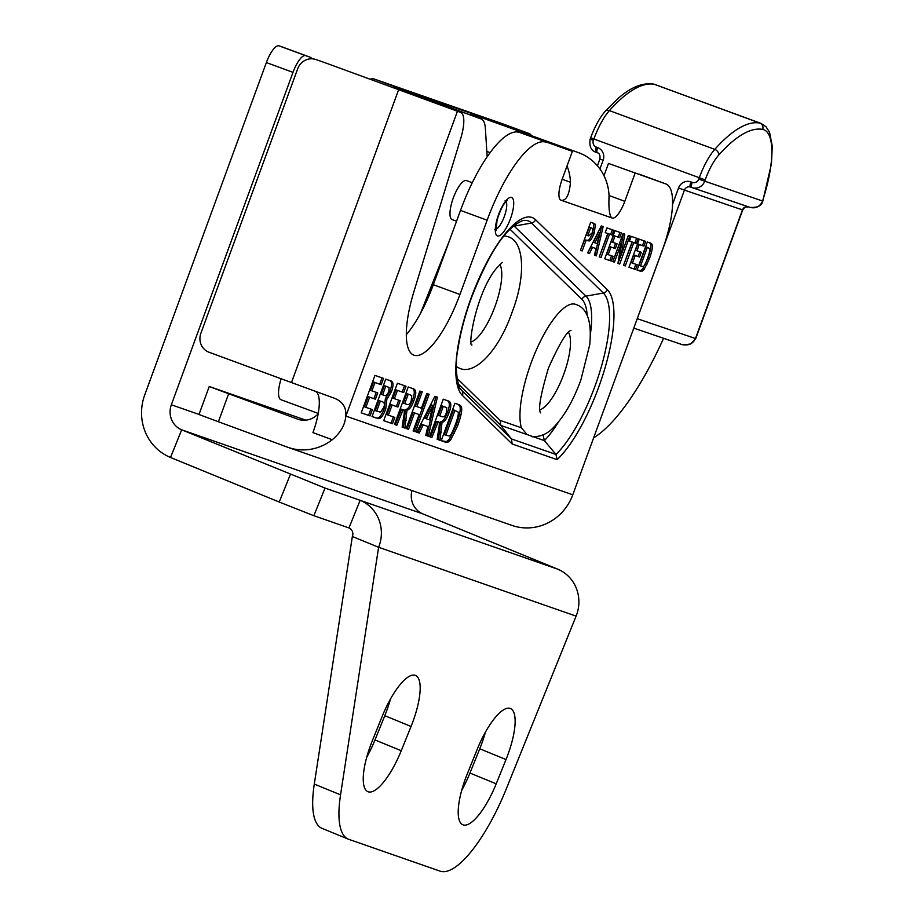 <?xml version="1.0" encoding="UTF-8"?>
<svg xmlns="http://www.w3.org/2000/svg" width="917" height="917" viewBox="0 0 917 917"><rect width="100%" height="100%" fill="white"/><g stroke="black" fill="none" stroke-linecap="round" stroke-linejoin="round"><path stroke-width="1.38" d="M544.171 434.337A77.991 23.968 -69.8 0 1 543.185 435.392L544.366 440.607A82.484 25.355 110.2 0 0 558.453 422.026M527.057 434.566L521.383 427.78L500.143 420.387L500.831 425.431L533.064 436.664M521.383 427.78A69.967 21.504 -69.8 0 1 536.376 349.87A69.967 21.504 -69.8 0 1 575.589 304.352C587.281 307.986 591.992 321.489 589.711 344.872L580.897 379.89C573.331 400.58 564.196 416.444 553.501 427.482C547.609 433.821 540.468 436.916 532.078 436.779M628.982 267.225L634.094 269.002L635.825 264.279M635.573 269.552L628.97 267.248L639.252 239.154L645.694 241.4L643.952 246.157L639.264 244.518L636.983 250.754L641.35 252.278L639.607 257.024L635.252 255.511L632.466 263.11L637.315 264.795L635.573 269.552L634.094 269.002M632.466 263.11L630.976 262.56L633.762 254.96L638.129 256.485L639.86 251.751M635.252 255.511L633.762 254.96M639.607 257.024L638.129 256.485M636.983 250.754L635.504 250.203L637.785 243.979L642.473 245.607L644.204 240.884M639.264 244.518L637.785 243.979M643.952 246.157L642.473 245.607M612.82 261.597L619.697 243.2L621.176 243.75L614.436 262.182L612.808 261.62L623.09 233.526L624.786 234.122L621.462 254.204L628.363 235.36L629.979 235.921L619.697 264.016L617.943 263.408L621.176 243.75M614.436 262.182L612.946 261.632M617.955 263.385L628.489 235.405M619.697 264.016L618.218 263.477M621.462 254.204L619.984 253.654L623.308 233.594M599.248 256.886L607.788 233.548L605.209 232.654L606.951 227.897L613.84 230.305L612.109 235.05L609.541 234.156L601.002 257.494L599.248 256.886L608.051 233.617L610.619 234.511L612.35 229.777M601.002 257.494L599.512 256.955M609.541 234.156L608.051 233.617M612.109 235.05L610.619 234.511M605.22 232.631L607.788 233.548M587.808 235.589L588.76 235.921L592.359 232.666L592.76 228.528L589.241 227.061L586.318 235.05L587.808 235.589L590.731 227.599M591.282 227.989L589.241 227.061M590.239 227.405L591.717 227.955L590.239 227.405M580.438 250.307L584.576 239.795L587.694 240.426C589.001 240.254 590.674 237.663 592.714 232.666L593.975 223.828L592.038 222.671M593.528 223.221L595.454 224.378L594.205 233.205C592.164 238.214 590.491 240.804 589.173 240.965L586.066 240.346L582.192 250.937L580.438 250.33L590.708 222.235L593.712 223.29M582.192 250.937L580.702 250.398M586.066 240.346L584.576 239.795M589.173 240.965L587.694 240.426M595.454 224.378L593.975 223.828M599.81 232.803L598.331 232.253L593.345 242.248L597.196 243.624L599.81 232.803L594.824 242.799M596.348 255.877L594.445 255.213L596.027 248.576L592.554 247.361L589.505 253.493L587.637 252.84L601.3 225.926L603.168 226.579L596.348 255.877L594.869 255.339L601.667 226.063M587.648 252.817L591.075 246.822L596.027 248.576M589.505 253.493L588.015 252.943M592.554 247.361L591.075 246.822M604.704 258.789L614.986 230.694L621.428 232.941L619.686 237.698L614.998 236.059L612.716 242.294L617.084 243.819L615.341 248.564L610.974 247.051L608.2 254.651L613.049 256.336L611.307 261.093L604.704 258.789L609.828 260.543L611.559 255.82M611.307 261.093L609.828 260.543M608.2 254.651L606.71 254.101L609.496 246.501L613.851 248.026L615.582 243.292M610.974 247.051L609.496 246.501M615.341 248.564L613.851 248.026M612.716 242.294L611.238 241.744L613.519 235.52L618.196 237.148L619.926 232.425M614.998 236.059L613.519 235.52M619.686 237.698L618.196 237.148M623.526 265.322L632.317 242.077L634.896 242.971L636.616 238.237M625.268 265.953L623.514 265.345L632.054 242.008L629.475 241.114L631.217 236.357L638.117 238.764L636.375 243.509L633.807 242.615L625.268 265.953L623.778 265.414M633.807 242.615L632.317 242.077M636.375 243.509L634.896 242.971M629.486 241.091L632.054 242.008M640.547 265.93L643.023 266.48C643.883 266.755 645.43 263.913 647.677 257.929C649.763 252.164 650.359 248.988 649.488 248.392L645.866 246.788L639.069 265.38L640.547 265.93L647.345 247.338M646.909 247.166L645.866 246.788M650.543 243.097L651.998 244.209C653.007 246.306 652.136 251.178 649.374 258.835L644.181 269.357L642.129 271.157L637.051 270.068L647.333 241.973L650.611 243.12M637.063 270.045L640.651 270.618L642.691 268.819L647.895 258.296C650.646 250.639 651.529 245.756 650.52 243.658L649.064 242.546M434.096 102.658A29.917 9.193 110.2 0 0 434.05 102.635L460.632 112.413A29.917 9.193 -69.8 0 1 460.678 112.436A29.917 9.193 -69.8 0 1 460.689 138.616L413.876 291.755A72.466 22.272 -69.8 0 0 413.899 355.166A72.466 22.272 -69.8 0 0 459.944 294.495L433.317 284.706A72.466 22.272 -69.8 0 1 406.323 334.694M460.632 112.413L324.824 62.643A14.959 14.236 -70.8 0 0 324.618 62.574A14.959 14.236 -70.8 0 0 324.389 62.494M572.793 494.779L345.778 416.066C345.147 424.823 340.643 432.709 332.263 439.724A49.759 47.352 109.2 0 1 288.133 447.393L511.973 525.418A49.759 47.352 -70.8 0 0 572.793 494.779L662.498 249.653A63.158 19.406 -69.8 0 0 665.96 183.985A63.158 19.406 -69.8 0 0 665.868 183.95L608.464 163.432L665.868 183.95M611.49 217.776L612.166 218.028A19.945 6.132 110.2 0 0 624.809 201.316L635.091 173.221M612.166 218.028L560.975 200.181A19.945 6.132 110.2 0 0 561.032 200.204M572.38 151.362L519.503 132.426L572.38 151.362L562.098 179.457A19.945 6.132 110.2 0 0 560.998 200.193M519.503 132.426A93.064 28.61 110.2 0 0 460.506 210.406L487.133 220.206A93.064 28.61 -69.8 0 1 546.131 142.215M487.133 220.206L459.944 294.495M459.211 404.764L461.159 406.242C462.5 409.039 461.331 415.55 457.663 425.752L450.717 439.782L447.989 442.177L445.628 442.258L441.226 440.722L454.935 403.262L459.314 404.798M437.386 397.153L428.308 436.217L425.763 435.334L427.872 426.474L423.241 424.869L419.172 433.042L416.696 432.171L434.899 396.282L437.386 397.153M413.143 388.705C416.364 389.633 416.605 393.668 413.842 400.798C411.722 406.586 409.44 409.704 406.976 410.151L404.924 428.079L402.127 427.104L403.434 418.347C404.661 411.641 404.535 408.787 403.044 409.773L396.843 425.259L394.505 424.445L408.214 386.985L413.246 388.739M390.367 380.761C393.485 381.289 393.84 384.945 391.433 391.754L386.836 399.296L385.713 409.108C383.466 415.023 381.197 418.221 378.893 418.714L372.027 416.605L385.736 379.145L390.539 380.819M370.044 415.917L361.241 412.845L374.95 375.385L383.535 378.377L381.208 384.716L374.961 382.538L371.924 390.848L377.735 392.877L375.42 399.216L369.608 397.187L365.894 407.32L372.359 409.578L370.044 415.917L368.565 415.367L370.869 409.051M392.522 423.746L383.719 420.674L397.416 383.226L406.013 386.217L403.686 392.556L397.439 390.378L394.402 398.689L400.213 400.706L397.898 407.045L392.086 405.016L388.372 415.16L394.837 417.407L392.522 423.746L391.032 423.207L393.347 416.891M408.523 429.328L406.185 428.514L419.894 391.055L422.233 391.868L416.845 406.598L421.43 408.203L426.818 393.473L429.156 394.287L415.447 431.735L413.108 430.921L419.103 414.541L414.53 412.937L408.523 429.328L407.045 428.778L413.04 412.398L419.103 414.541M448.195 400.912C451.416 401.852 451.657 405.887 448.894 413.017C446.774 418.805 444.493 421.923 442.028 422.37L439.977 440.286L437.18 439.312L438.486 430.566C439.713 423.86 439.587 421.006 438.097 421.992L431.896 437.478L429.557 436.664L443.266 399.204L448.298 400.958M441.535 416.467C443.885 417.453 445.479 416.18 446.315 412.661L446.785 407.698L441.799 405.807L438.326 415.321L441.535 416.467M443.622 406.449L441.799 405.807M443.289 406.357L439.805 415.86M429.569 436.63L430.417 436.928L436.618 421.453M431.896 437.478L430.417 436.928M437.627 421.831L436.137 421.281M437.191 439.289L438.498 439.747L440.55 421.82C443.003 421.384 445.295 418.255 447.416 412.467C450.167 405.337 449.926 401.314 446.705 400.374M439.977 440.286L438.498 439.747M442.028 422.37L440.55 421.82M406.197 428.491L407.045 428.778M414.53 412.937L413.04 412.398M413.12 430.898L413.968 431.196L427.666 393.76M415.447 431.735L413.968 431.196M416.845 406.598L415.367 406.059L420.743 391.353M383.719 420.651L391.032 423.207M388.372 415.16L386.882 414.61L390.596 404.477L396.408 406.506L398.723 400.19M392.086 405.016L390.596 404.477M397.898 407.045L396.408 406.506M394.402 398.689L392.912 398.138L395.961 389.828L402.208 392.006L404.512 385.69M397.439 390.378L395.961 389.828M403.686 392.556L402.208 392.006M361.252 412.822L368.565 415.367M365.894 407.32L364.416 406.781L368.118 396.637L373.941 398.666L376.245 392.35M369.608 397.187L368.118 396.637M375.42 399.216L373.941 398.666M371.924 390.848L370.445 390.298L373.483 381.999L379.73 384.177L382.034 377.861M374.961 382.538L373.483 381.999M381.208 384.716L379.73 384.177M382.63 394.837L385.908 395.857L388.774 392.017L389.106 387.467L384.315 385.644L381.151 394.299L382.63 394.837L385.793 386.183M385.656 386.114L384.315 385.644M376.692 411.08L380.544 412.169L383.444 407.905C385.06 404.592 384.659 402.529 382.251 401.726L378.87 400.523L375.202 410.541L376.692 411.08L380.36 401.061M381.059 401.291L378.87 400.523M372.038 416.582L377.414 418.163C379.707 417.671 381.988 414.473 384.234 408.569L385.358 398.757L389.943 391.215C392.361 384.406 392.006 380.738 388.888 380.223M386.836 399.296L385.358 398.757M406.483 404.248C408.833 405.234 410.426 403.961 411.263 400.442L411.733 395.479L406.747 393.588L403.274 403.102L406.483 404.248M408.581 394.23L406.747 393.588M408.237 394.138L404.752 403.64M394.516 424.411L395.365 424.709L401.566 409.234M396.843 425.259L395.365 424.709M402.574 409.612L401.084 409.062M402.139 427.07L403.446 427.528L405.497 409.601C407.95 409.165 410.243 406.048 412.363 400.248C415.114 393.118 414.885 389.095 411.653 388.155M404.924 428.079L403.446 427.528M406.976 410.151L405.497 409.601M432.916 405.452L431.437 404.901L424.789 418.232L429.443 419.883L432.916 405.452L426.267 418.771M428.308 436.217L426.818 435.678L435.896 396.637M416.708 432.148L417.682 432.492L421.763 424.319L427.872 426.474M419.172 433.042L417.682 432.492M423.241 424.869L421.763 424.319M425.775 435.311L426.818 435.678M445.88 435.197L449.181 435.93C450.327 436.32 452.39 432.515 455.382 424.548C458.168 416.857 458.97 412.616 457.801 411.836L453.468 409.876L444.401 434.658L445.88 435.197L454.947 410.426M454.866 410.369L453.468 409.876M441.237 440.699L446.51 441.639L449.238 439.243L456.173 425.213C459.853 415 461.01 408.501 459.669 405.692L457.732 404.214M512.144 443.977L557.112 459.646A95.987 29.504 110.2 0 0 604.716 368.989A95.987 29.504 110.2 0 0 607.375 289.761L535.597 219.748A95.987 29.504 110.2 0 0 476.083 285.256A95.987 29.504 110.2 0 0 462.409 395.468L512.144 443.977L511.468 438.934L500.831 425.431L458.156 383.81M557.112 459.646L555.966 454.442L544.366 440.607L533.648 436.87M460.678 112.436L434.05 102.635A29.917 9.193 110.2 0 0 434.005 102.624L324.824 62.643M460.506 210.406L433.317 284.706M603.971 175.697L608.464 163.432M315.78 391.467A39.889 12.265 -69.8 0 1 312.938 432.618L332.263 439.724M472.278 182.712L466.489 180.58A20.77 6.385 110.2 0 0 453.285 197.98A20.77 6.385 110.2 0 0 452.15 219.576L456.563 221.203M470.983 113.846L578.593 152.68L470.983 113.846L470.536 115.049M611.685 217.868L611.685 217.868C609.392 215.529 608.51 208.159 609.06 195.757A49.759 47.352 -70.8 0 0 578.593 152.68M305.842 420.158L209.236 386.504L198.989 414.507L218.395 421.751L228.642 393.76L209.236 386.504M298.243 419.344L228.642 393.76M288.133 447.393A49.759 47.352 109.2 0 1 287.411 447.141L218.395 421.751M297.658 419.138A19.945 18.982 -70.8 0 0 297.956 419.241A19.945 18.982 -70.8 0 0 318.153 413.854M398.551 89.923L291.468 382.561L209.087 352.266A14.959 14.236 109.2 0 1 200.869 333.307L297.681 68.764A14.959 14.236 109.2 0 1 315.964 59.548A14.959 14.236 109.2 0 1 316.17 59.628M291.468 382.561L333.031 397.737M560.837 200.124L561.513 200.376C566.385 200.536 569.365 194.519 570.466 182.311L562.167 179.251M490.091 152.635L486.812 151.431M539.998 139.224A49.759 47.352 109.2 0 1 544.308 141.069M567.038 165.966A49.759 47.352 109.2 0 1 570.466 182.311M332.837 397.657C342.224 400.855 346.546 406.999 345.778 416.066M540.079 409.739A42.377 13.021 110.2 0 0 545.73 405.922A42.377 13.021 110.2 0 0 569.629 352.311A42.377 13.021 110.2 0 0 568.529 332.413M503.995 236.036A69.967 21.504 -69.8 0 1 506.872 236.437C524.386 239.83 526.358 275.169 512.19 311.975C498.344 352.094 473.562 376.417 458.58 367.774A69.967 21.504 -69.8 0 1 456.402 366.468M471.372 341.823A42.377 13.021 110.2 0 0 480.439 334.166A42.377 13.021 110.2 0 0 498.286 296.271A42.377 13.021 110.2 0 0 499.811 264.497M502.493 123.749A41.552 12.769 110.2 0 0 502.424 123.726A41.552 12.769 110.2 0 0 502.367 123.703L374.044 78.977A43.214 13.285 110.2 0 0 370.113 79.298M283.387 47.375A43.214 13.285 110.2 0 0 283.319 47.352A43.214 13.285 110.2 0 0 283.25 47.329L279.009 45.85A19.945 6.132 110.2 0 0 266.366 62.562L144.714 394.986A49.759 47.352 -70.8 0 0 170.516 457.468L279.226 502.035L313.866 515.709L348.964 527.94L360.152 500.315A36.462 34.697 109.2 0 1 378.606 547.277L352.346 536.514A6.648 6.327 109.2 0 0 348.987 527.951M281.141 378.755A23.269 7.153 110.2 0 0 280.957 399.72A23.269 7.153 110.2 0 0 280.969 399.72L318.222 413.429L280.957 399.72M440.194 103.885L481.093 118.923A41.552 12.769 -69.8 0 1 481.104 118.935L440.217 103.896A41.552 12.769 110.2 0 0 440.194 103.885A41.552 12.769 110.2 0 0 440.217 103.896L395.754 87.78A53.851 16.552 110.2 0 0 392.648 87.585M398.15 88.651A43.214 13.285 -69.8 0 1 400.672 88.766L528.994 133.492A41.552 12.769 -69.8 0 1 529.052 133.515A41.552 12.769 -69.8 0 1 531.218 135.257M313.866 515.709L325.031 488.073L181.681 429.821A19.945 18.982 109.2 0 1 171.341 404.787L292.993 72.351A19.945 6.132 -69.8 0 1 305.636 55.639L309.877 57.118A43.214 13.285 -69.8 0 1 309.946 57.152A43.214 13.285 -69.8 0 1 312.089 58.814M487.248 156.624A41.552 12.769 110.2 0 1 486.984 154.079L485.38 128.472A41.552 12.769 -69.8 0 0 481.104 118.935L395.754 87.78M433.867 102.578A53.851 16.552 -69.8 0 1 436.641 102.819M360.152 500.315L557.651 569.148L422.886 513.898A19.945 18.982 109.2 0 1 412.008 490.572M325.031 488.073L360.14 500.304M557.651 569.148A36.462 34.697 109.2 0 1 576.105 616.121L506.241 789.01A99.46 30.536 -67.7 0 1 440.114 871.15L348.804 839.33A99.46 30.536 -67.7 0 1 348.334 839.147A99.46 30.536 -67.7 0 1 340.551 794.844L314.29 784.081L352.346 536.514M576.105 616.121L378.606 547.277L340.551 794.844M506.012 759.551L496.2 783.817A49.724 15.268 -67.7 0 1 462.902 824.796A49.724 15.268 -67.7 0 1 467.338 773.753L477.138 749.498A49.724 15.268 -67.7 0 1 510.437 708.52A49.724 15.268 -67.7 0 1 506.012 759.551L479.751 748.788A49.724 15.268 112.3 0 0 485.414 732.156M382.171 716.395A49.724 15.268 -67.7 0 1 415.47 675.416A49.724 15.268 -67.7 0 1 411.045 726.459L401.245 750.725A49.724 15.268 -67.7 0 1 367.946 791.703A49.724 15.268 -67.7 0 1 372.371 740.661L382.171 716.395M366.72 757.293A49.724 15.268 112.3 0 0 374.984 739.95L384.796 715.696A49.724 15.268 112.3 0 0 390.447 699.052M461.675 790.397A49.724 15.268 112.3 0 0 469.951 773.054L479.751 748.788M314.29 784.081A99.46 30.536 112.3 0 0 322.085 828.383L348.334 839.147M663.587 338.304A166.195 51.077 -69.8 0 1 593.62 437.856M698.765 179.124L762.554 201.006C759.964 206.703 755.757 208.812 749.946 207.345L692.14 187.63A10.305 9.8 -71.2 0 0 704.68 181.268L705.173 179.892A35.236 10.832 -69.8 0 1 718.756 155.019A186.14 57.209 -69.8 0 1 762.692 129.423A76.787 23.601 -69.8 0 1 762.554 201.006A4.986 0.585 18 0 0 762.841 200.915L771.449 163.834L772.286 146.227L769.569 132.369L766.062 126.775L761.076 123.417A81.773 25.137 110.2 0 0 759.884 123.084L654.497 84.33A191.126 58.745 110.2 0 0 609.392 110.613L714.779 149.368A40.222 12.357 110.2 0 0 699.27 177.76L698.765 179.124A5.319 5.055 108.8 0 1 692.197 182.38L690.856 181.887A9.972 9.491 -71.2 0 0 678.534 187.974L672.539 204.399M636.409 320.939L684.437 190.106L742.461 209.913L695.487 338.533C692.759 344.081 688.082 346.03 681.446 344.391L681.205 344.299M744.902 207.265A4.986 1.009 -121.4 0 1 744.868 207.288A4.986 1.009 -121.4 0 1 744.593 207.288A4.986 4.745 -71.2 0 0 742.461 209.913L739.469 208.767M543.185 435.392L542.44 435.128M510.001 229.216A77.991 23.968 -69.8 0 1 510.184 229.399L581.963 299.4A77.991 23.968 -69.8 0 1 587.178 315.437M500.143 420.387L456.998 378.308M587.212 240.747L585.722 240.197M594.205 233.205L592.714 232.666M640.353 271.214L638.874 270.675M642.129 271.157L640.651 270.618M644.181 269.357L642.691 268.819M646.932 264.715L645.442 264.176M649.374 258.835L647.895 258.296M651.998 244.209L650.52 243.658M346.03 415.733L457.434 111.301M510.448 218.773A20.483 6.293 110.2 0 0 507.628 199A20.483 6.293 110.2 0 0 495.432 232.322A20.483 6.293 110.2 0 0 510.448 218.773M441.237 432.492L439.759 431.941M448.894 413.017L447.416 412.467M375.97 417.98L374.491 417.441M378.893 418.714L377.414 418.163M385.713 409.108L384.234 408.569M391.433 391.754L389.943 391.215M406.197 420.273L404.706 419.722M413.842 400.798L412.363 400.248M445.628 442.258L444.149 441.719M447.989 442.177L446.51 441.639M450.717 439.782L449.238 439.243M454.385 433.592L452.906 433.053M457.663 425.752L456.173 425.213M461.159 406.242L459.669 405.692M506.081 201.522A15.291 4.7 -69.8 0 1 504.304 216.538A15.291 4.7 -69.8 0 1 495.879 229.284M590.491 333.513A82.484 25.355 110.2 0 0 585.997 296.134L603.34 293.027A91.482 28.118 -69.8 0 1 600.979 367.946A91.482 28.118 -69.8 0 1 555.966 454.442L511.468 438.934L461.801 390.493A91.482 28.118 -69.8 0 1 460.735 389.301C458.603 389.232 453.732 368.336 458.007 348.724C460.437 332.619 464.976 315.482 471.613 297.326C486.491 259.924 502.768 228.883 522.782 220.584A91.482 28.118 -69.8 0 1 531.562 223.014L603.34 293.027A5.193 4.894 -45.7 0 0 607.375 289.761M535.597 219.748A5.193 4.894 134.3 0 1 531.562 223.014L514.219 226.132A82.484 25.355 110.2 0 0 513.772 225.72M462.409 395.468A5.193 4.894 -45.7 0 0 461.801 390.493L459.944 388.12M581.963 299.4A5.193 4.894 134.3 0 1 585.997 296.134L514.219 226.132A5.193 4.894 134.3 0 0 512.683 226.659M510.184 229.399A5.193 4.894 134.3 0 1 510.551 228.665M624.809 201.316L609.048 195.527M199.012 414.427L171.341 404.787M292.993 72.351L266.366 62.562M305.636 55.639L279.009 45.85M309.877 57.118L283.25 47.329M400.672 88.766L374.044 78.977M422.886 513.898L181.681 429.821L170.516 457.468M290.402 474.398L279.226 502.035M502.367 123.703L528.994 133.492M384.796 715.696L411.045 726.459M401.245 750.725L374.984 739.95M469.951 773.054L496.2 783.817M690.856 181.887A4.986 1.536 -69.8 0 0 690.593 187.057A4.986 1.536 -69.8 0 1 690.593 187.057L691.911 187.549A4.986 1.536 -69.8 0 0 691.934 187.561A10.305 9.8 -71.2 0 0 692.14 187.63L691.922 187.549A4.986 1.536 -69.8 0 1 692.197 182.38M748.604 206.852L744.593 207.288M678.534 187.974L684.437 190.106A4.986 4.745 108.8 0 1 690.581 187.057M681.308 344.345L683.36 344.895L690.719 343.978L695.705 338.614L637.246 318.669M655.689 84.662A81.773 25.137 110.2 0 0 654.497 84.33A4.986 4.734 101.1 0 0 653.81 84.135L761.076 123.417M762.692 129.423A4.986 4.734 -78.9 0 0 759.884 123.084A191.126 58.745 110.2 0 0 714.779 149.368A4.986 3.737 -138.3 0 1 718.756 155.019M653.81 84.135C642.909 82.415 631.183 87.023 618.643 97.981L605.197 111.312A4.986 3.737 41.7 0 1 609.392 110.613A40.222 12.357 110.2 0 0 593.884 138.994L705.173 179.892M590.88 137.859L593.884 138.994L593.391 140.37A5.319 5.055 -71.2 0 0 596.314 147.11L597.643 147.603A9.972 9.491 108.8 0 1 603.134 160.246L599.936 168.98M590.388 139.224L590.158 139.155C589.115 146.33 591.075 150.709 596.039 152.291L597.38 152.784A4.986 1.536 -69.8 0 1 597.38 152.784L596.05 152.291A4.986 1.536 -69.8 0 1 596.039 152.291A4.986 1.536 -69.8 0 1 596.314 147.11M605.197 111.312C599.661 117.731 594.812 126.557 590.651 137.779L590.158 139.155L593.391 140.37M600.131 159.1L599.901 159.031C600.326 155.34 599.489 153.254 597.38 152.784A4.986 1.536 -69.8 0 1 597.643 147.603M597.426 165.794L599.901 159.031L603.134 160.246M494.584 229.342L496.086 230.557L497.048 220.332C502.287 202.944 507.124 200.743 507.067 200.685L505.141 200.64M420.548 313.282L449.273 241.091M451.565 106.59L451.095 107.897M324.618 62.574L315.964 59.548M639.332 174.196L665.96 183.985M540.663 412.879C537.901 409.853 540.503 394.895 548.469 368.015C559.416 343.692 566.924 331.14 571.004 330.395M471.957 344.964C467.544 347.371 475.957 292.695 496.578 268.154L502.298 262.48M309.946 57.152L283.319 47.352M529.052 133.515L502.424 123.726M681.446 344.391L633.785 328.126M748.513 206.818L744.868 207.288L742.701 209.982L695.716 338.614M750.14 207.414C757.82 207.781 762.05 205.614 762.841 200.915M690.501 187.034L691.922 187.549"/></g></svg>
